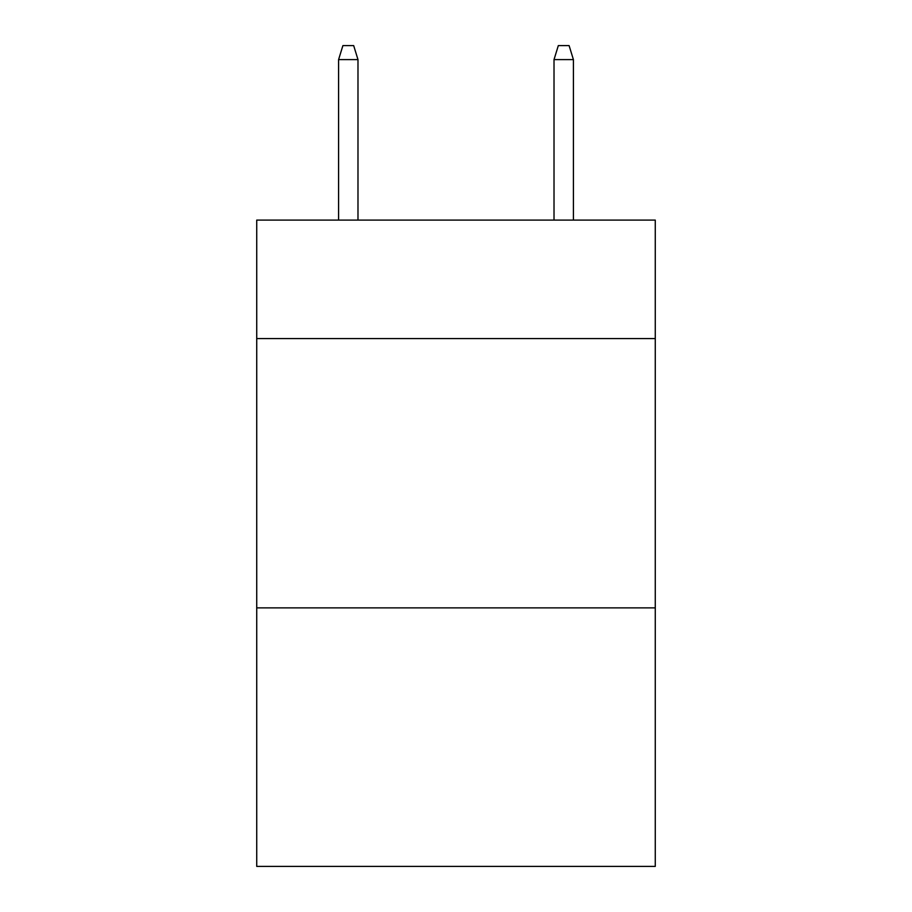 <?xml version="1.0" encoding="UTF-8"?>
<svg xmlns="http://www.w3.org/2000/svg" width="912" height="912" viewBox="0 0 912 912"><rect width="100%" height="100%" fill="white"/><g stroke="black" fill="none" stroke-linecap="round" stroke-linejoin="round"><path stroke-width="1.37" d="M655.272 338.591L655.272 220.1L256.728 220.1L256.728 338.591L655.272 338.591L655.272 866.4L256.728 866.4L256.728 338.591M655.272 607.882L256.728 607.882M357.983 220.1L357.983 59.599L338.591 59.599L338.591 220.1M338.591 59.599L342.901 45.6L353.674 45.6L357.983 59.599M554.017 59.599L558.326 45.6L569.099 45.6L573.409 59.599L554.017 59.599L554.017 220.1M573.409 59.599L573.409 220.1"/></g></svg>
